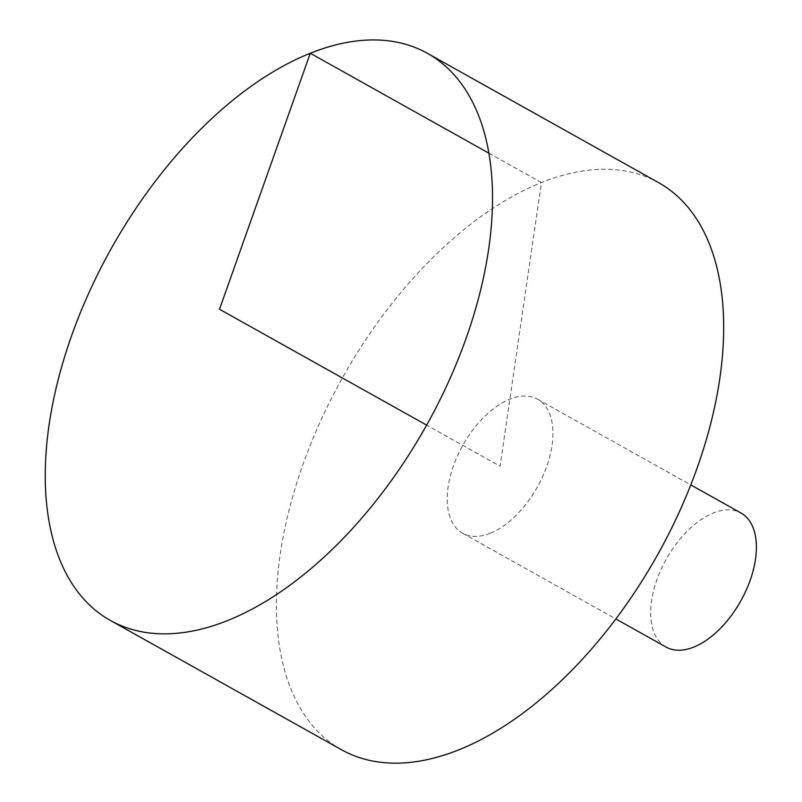 <?xml version="1.0" encoding="UTF-8"?>
<svg xmlns="http://www.w3.org/2000/svg" width="802" height="802" viewBox="0 0 802 802"><rect width="100%" height="100%" fill="white"/><g stroke="black" fill="none" stroke-linecap="round" stroke-linejoin="round"><path stroke-width="0.6" stroke-dasharray="4.01 3.01" d="M341.472 749.72A324.86 180.721 119.2 0 1 280.259 554.072A324.86 180.721 119.2 0 1 434.343 256.119A324.86 180.721 119.2 0 1 658.673 182.696M490.293 533.24A76.781 42.717 119.2 0 1 462.584 533.22A76.781 42.717 119.2 0 1 448.117 486.974A76.781 42.717 119.2 0 1 484.538 416.549A76.781 42.717 119.2 0 1 537.561 399.195A76.781 42.717 119.2 0 1 546.794 466.253A76.781 42.717 119.2 0 1 490.293 533.24M666.051 647.044A76.781 42.717 119.2 0 1 651.585 600.798A76.781 42.717 119.2 0 1 688.006 530.373A76.781 42.717 119.2 0 1 741.028 513.019M488.949 153.212L541.45 182.585L500.067 466.203L426.634 425.12M462.584 533.22L615.836 618.943M537.561 399.195L690.803 484.919"/><path stroke-width="1.2" d="M49.102 424.759A324.86 180.721 119.2 0 1 203.187 126.796A324.86 180.721 119.2 0 1 427.516 53.373A324.86 180.721 119.2 0 1 426.634 425.12A324.86 180.721 119.2 0 1 110.315 620.407A324.86 180.721 119.2 0 1 49.102 424.759M427.516 53.373L658.673 182.696A324.86 180.721 119.2 0 1 657.79 554.433A324.86 180.721 119.2 0 1 341.472 749.72L110.315 620.407M690.803 484.919L741.028 513.019A76.781 42.717 119.2 0 1 740.817 600.878A76.781 42.717 119.2 0 1 666.051 647.044L615.836 618.943M426.634 425.12L219.497 309.251L310.284 53.263L488.949 153.212"/></g></svg>
